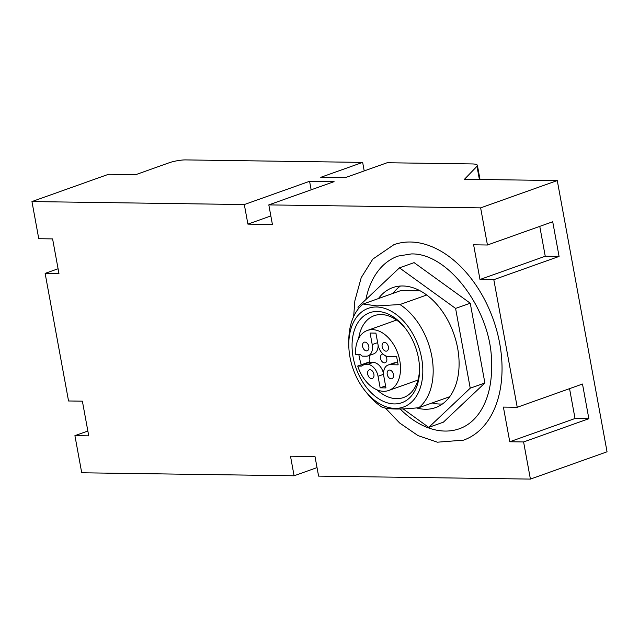 <?xml version="1.0" encoding="UTF-8"?>
<svg xmlns="http://www.w3.org/2000/svg" width="639" height="639" viewBox="0 0 639 639"><rect width="100%" height="100%" fill="white"/><g stroke="black" fill="none" stroke-linecap="round" stroke-linejoin="round"><path stroke-width="0.96" d="M400.198 409.016A91.625 60.473 -109.6 0 0 445.016 431.061A91.625 60.473 -109.6 0 0 459.489 428.713C467.277 425.949 473.922 420.638 479.426 412.794C488.428 399.527 492.461 382.09 491.511 360.492C490.784 310.49 448.562 252.812 411.308 253.939L398.001 256.095A91.625 60.473 -109.6 0 0 365.867 299.571M403.153 408.912L428.737 427.395L443.386 422.171L484.889 382.977L470.248 303.206L414.104 262.629L399.455 267.853L357.952 307.047L358.295 308.909M244.314 204.552L247.9 224.121L272.406 224.465L268.811 204.895L334.085 181.644L309.58 181.3L244.314 204.552L31.95 201.565L108.59 174.263L135.811 174.647L169.063 162.801A11.941 2.141 169.6 0 1 185.685 159.91L362.648 162.394L320.746 177.322L345.244 177.666L387.154 162.737L471.917 163.927A19.905 3.57 169.6 0 1 477.405 165.357A19.905 3.57 169.6 0 1 476.974 166.316L464.481 179.263L557.272 180.565L480.632 207.875L268.811 204.895M317.032 467.604L294.092 475.775L81.728 472.788L74.915 435.654L88.741 435.846L82.383 401.172L68.549 400.98L45.129 273.38L58.964 273.572L52.598 238.898L38.763 238.706L31.95 201.565M294.092 475.775L290.497 456.198L315.003 456.55L318.597 476.119L530.41 479.09L523.597 441.956L509.762 441.757L575.028 418.505L569.549 388.64M523.597 441.956L588.862 418.705L582.496 384.031L517.231 407.283L503.396 407.083L509.762 441.757M517.231 407.283L493.811 279.682L559.077 256.431L552.719 221.757L487.445 245.009L480.632 207.875M487.445 245.009L473.619 244.817L479.985 279.491L493.811 279.682M353.663 316.497L354.853 300.809L361.227 277.622L372.801 259.107L393.928 244.665A103.758 68.477 70.4 0 1 410.318 242.005A103.758 68.477 70.4 0 1 496.966 331.329A103.758 68.477 70.4 0 1 463.563 440.143L437.395 442.196L418.066 435.63L399.639 422.994L385.429 408.073M364.214 170.909L362.648 162.394M557.272 180.565L607.05 451.789L530.41 479.09M74.915 435.654L87.862 431.037M45.129 273.38L58.077 268.763M479.985 279.491L545.251 256.239L559.077 256.431M545.251 256.239L539.771 226.374M575.028 418.505L588.862 418.705M247.9 224.121L270.84 215.95M311.145 189.815L309.58 181.3M428.737 427.395L470.232 388.192L455.591 308.421L399.455 267.853M455.591 308.421L470.248 303.206M470.232 388.192L484.889 382.977M416.54 407.922A63.7 42.046 -109.6 0 0 425.406 409.264A63.7 42.046 -109.6 0 0 435.471 407.634A63.7 42.046 -109.6 0 0 453.698 333.51A63.7 42.046 -109.6 0 0 392.713 287.614A63.7 42.046 -109.6 0 0 378.448 298.557M432.148 402.961A63.7 42.046 -109.6 0 0 440.055 404.048A63.7 42.046 -109.6 0 0 442.428 403.984M400.413 286.04A63.7 42.046 -109.6 0 0 393.097 293.333M376.499 307A52.398 34.578 70.4 0 1 422.339 378.647A52.398 34.578 70.4 0 1 365.588 391.475A52.398 34.578 70.4 0 1 348.79 344.317A52.398 34.578 70.4 0 1 376.499 307M377.322 311.473A47.773 31.535 70.4 0 1 404.239 326.904A47.773 31.535 70.4 0 1 419.559 369.901A47.773 31.535 70.4 0 1 388.592 403.177A47.773 31.535 70.4 0 1 352.528 353.287A47.773 31.535 70.4 0 1 377.322 311.473M348.79 344.317L348.798 340.603A59.723 39.418 70.4 0 1 363.096 304.028L376.978 305.905L399.95 304.539A59.723 39.418 70.4 0 1 431.828 356.426A59.723 39.418 70.4 0 1 418.88 407.682L449.744 396.691M418.88 407.682C400.677 409.631 388.392 409.455 382.026 407.163A59.723 39.418 70.4 0 1 367.944 394.351L365.588 391.475M363.096 304.028L400.853 290.577L420.198 290.849M399.95 304.539L426.708 295.01M358.671 338.382A43.468 28.683 70.4 0 1 374.27 315.666A43.468 28.683 70.4 0 1 381.14 314.556A43.468 28.683 70.4 0 1 404.942 327.783M419.551 368.783A43.468 28.683 70.4 0 1 403.441 397.562A43.468 28.683 70.4 0 1 376.994 389.822M361.323 364.757A43.468 28.683 70.4 0 1 358.822 354.341M369.566 361.826L357.72 366.043A31.854 21.023 -109.6 0 0 388.72 390.477A31.854 21.023 -109.6 0 0 397.833 353.415A31.854 21.023 -109.6 0 0 367.337 330.467A31.854 21.023 -109.6 0 0 355.572 354.302L358.902 354.349A6.07 4.002 -109.6 0 1 362.193 356.155L366.067 356.211A12.141 8.011 -109.6 0 0 367.992 355.899A12.141 8.011 -109.6 0 0 372.217 344.581L370.101 333.031L375.9 333.111L378.016 344.661A12.141 8.011 -109.6 0 0 388.48 356.522L396.635 356.642L398.145 364.845L389.982 364.733A12.141 8.011 -109.6 0 0 388.065 365.045A12.141 8.011 -109.6 0 0 383.839 376.363L385.956 387.913L380.157 387.833L378.04 376.283A12.141 8.011 -109.6 0 0 367.577 364.414L363.695 364.366L369.334 362.353A6.07 4.002 -109.6 0 0 368.823 355.603M362.856 365.444L361.051 366.091L357.72 366.043M391.156 378.847A4.545 3.003 -109.6 0 0 391.875 378.727A4.545 3.003 -109.6 0 0 393.177 373.44A4.545 3.003 -109.6 0 0 388.824 370.165A4.545 3.003 -109.6 0 0 387.354 374.933A4.545 3.003 -109.6 0 0 391.156 378.847M371.594 378.576A4.545 3.003 -109.6 0 0 372.313 378.456A4.545 3.003 -109.6 0 0 373.615 373.168A4.545 3.003 -109.6 0 0 369.262 369.893A4.545 3.003 -109.6 0 0 367.8 374.654A4.545 3.003 -109.6 0 0 371.594 378.576M386.076 351.17A4.545 3.003 -109.6 0 0 386.795 351.051A4.545 3.003 -109.6 0 0 388.097 345.763A4.545 3.003 -109.6 0 0 383.743 342.488A4.545 3.003 -109.6 0 0 382.274 347.257A4.545 3.003 -109.6 0 0 386.076 351.17M366.514 350.899A4.545 3.003 -109.6 0 0 367.233 350.779A4.545 3.003 -109.6 0 0 368.535 345.491A4.545 3.003 -109.6 0 0 364.182 342.208A4.545 3.003 -109.6 0 0 362.72 346.977A4.545 3.003 -109.6 0 0 366.514 350.899M361.051 366.091A6.07 4.002 -109.6 0 0 362.009 365.931A6.07 4.002 -109.6 0 0 363.695 364.366M369.334 362.353L373.216 362.409L367.577 364.414M383.568 373.735A12.141 8.011 -109.6 0 0 373.216 362.409M397.762 362.752L395.621 362.72A12.141 8.011 -109.6 0 0 393.704 363.032L388.065 365.045M367.992 355.899L373.623 353.894A12.141 8.011 -109.6 0 0 378.128 345.204M383.025 354.07A4.545 3.003 -109.6 0 0 382.138 354.182A4.545 3.003 -109.6 0 0 380.676 358.95A4.545 3.003 -109.6 0 0 384.47 362.864A4.545 3.003 -109.6 0 0 385.189 362.744A4.545 3.003 -109.6 0 0 385.66 355.851M385.589 385.892L380.157 387.833M479.394 179.471L476.974 166.316M377.649 342.64L372.217 344.581M383.584 374.31L378.04 376.283M395.621 362.72L389.982 364.733M480.001 179.487L477.405 165.357M396.555 320.059L367.337 330.467M417.93 380.069L388.72 390.477"/></g></svg>
